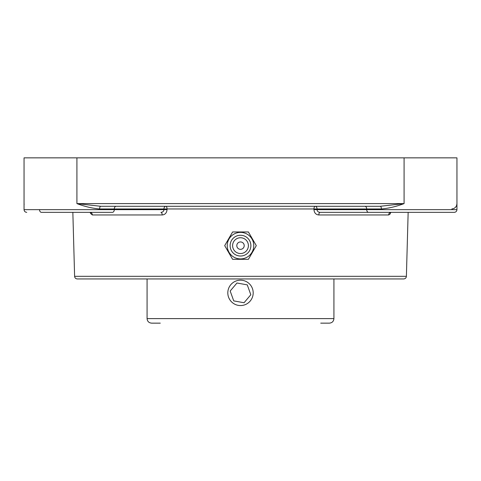 <?xml version="1.0" encoding="UTF-8"?>
<svg xmlns="http://www.w3.org/2000/svg" width="481" height="481" viewBox="0 0 481 481"><rect width="100%" height="100%" fill="white"/><g stroke="black" fill="none" stroke-linecap="round" stroke-linejoin="round"><path stroke-width="0.72" d="M381.385 208.976C388.78 208.327 396.344 206.535 404.088 203.595L380.23 206.289A2.694 1.154 -90 0 1 381.385 208.976L366.708 208.976L366.708 209.65L317.039 209.65C317.213 211.309 318.224 212.211 320.075 212.343A2.694 1.257 -90 0 0 318.819 214.959L388.654 214.959L389.935 214.249L390.879 212.349M100.769 206.289L76.912 203.595C84.656 206.535 92.22 208.327 99.615 208.976A2.694 1.154 90 0 1 100.769 206.289L380.23 206.289M99.615 208.976L114.292 208.976L114.292 209.65L24.05 209.65L24.05 157.852L404.088 157.852L404.088 203.595L76.912 203.595L76.912 157.852M451.827 208.976L454.088 208.423L455.687 207.131L456.637 205.447L456.95 203.595L456.95 209.65L366.708 209.65A2.694 1.906 -90 0 0 368.608 212.343L454.256 212.343C455.892 212.181 456.788 211.285 456.95 209.65C456.788 211.285 455.892 212.181 454.256 212.343M456.95 203.595L456.95 157.852L404.088 157.852M240.5 278.944L403.703 278.944C405.303 278.794 406.198 277.922 406.391 276.322L74.609 276.322C74.802 277.922 75.697 278.794 77.297 278.944L240.5 278.944M116.198 206.289A2.694 1.906 90 0 0 114.292 208.976L317.057 208.976A2.694 1.906 -90 0 0 315.151 206.289A2.694 1.178 -90 0 0 313.973 208.904L313.961 209.578C314.255 212.903 315.879 214.694 318.819 214.959M90.127 212.349L90.536 213.426L92.346 214.959L162.181 214.959C165.115 214.7 166.739 212.909 167.039 209.578L167.027 208.904A2.694 1.178 90 0 0 165.849 206.289A2.694 1.906 90 0 0 163.943 208.976L163.961 209.65L167.039 209.578M90.62 212.446L89.971 212.343A2.694 2.381 -90 0 1 92.346 214.959M162.181 214.959A2.694 1.257 90 0 0 160.925 212.343C162.776 212.211 163.787 211.315 163.961 209.65L114.292 209.65A2.694 1.906 90 0 1 112.392 212.343L48.268 212.343M388.654 214.959A2.694 2.381 90 0 1 391.029 212.343L390.277 212.584L391.029 212.343M313.961 209.578L317.039 209.65L317.057 208.976L366.708 208.976A2.694 1.906 -90 0 0 364.802 206.289M320.075 212.343L368.608 212.343M39.532 209.65A2.694 1.906 90 0 0 41.438 212.343L112.392 212.343M384.295 212.343L432.732 212.343M248.4 259.319L256.295 245.641L248.4 231.962L232.6 231.962L224.705 245.641L232.6 259.319L248.4 259.319M240.5 232.377A13.27 13.27 0 0 1 253.77 245.641A13.27 13.27 0 0 1 240.5 258.91A13.27 13.27 0 0 1 227.23 245.641A13.27 13.27 0 0 1 240.5 232.377M236.802 245.641A3.698 3.698 0 0 1 242.352 242.436A3.698 3.698 0 0 1 242.352 248.845A3.698 3.698 0 0 1 236.802 245.641M240.5 256.024A10.378 10.378 0 0 1 230.122 245.641A10.378 10.378 0 0 1 240.5 235.263A10.378 10.378 0 0 1 250.878 245.641A10.378 10.378 0 0 1 240.5 256.024M240.5 253.535A7.894 7.894 0 0 1 232.606 245.641A7.894 7.894 0 0 1 240.5 237.746A7.894 7.894 0 0 1 248.394 245.641A7.894 7.894 0 0 1 240.5 253.535M320.725 323.148L329.383 323.148C332.143 322.877 333.658 321.368 333.922 318.608L147.078 318.608C147.342 321.368 148.857 322.877 151.617 323.148L160.275 323.148M232.305 302.561A12.686 12.686 0 0 1 230.814 284.68A12.686 12.686 0 0 1 248.695 283.189A12.686 12.686 0 0 1 250.186 301.07A12.686 12.686 0 0 1 232.305 302.561M244.047 302.747L233.73 300.884L230.183 291.017L236.953 283.008L247.27 284.872L250.817 294.739L244.047 302.747M250.817 294.739L247.27 284.872M230.183 291.017L233.73 300.884M24.158 204.347L24.05 203.595M406.391 276.322L408.153 212.343M74.609 276.322L72.847 212.343M24.05 209.65C24.212 211.285 25.108 212.181 26.744 212.343C25.108 212.181 24.212 211.285 24.05 209.65M147.078 278.944L147.078 318.608M333.922 278.944L333.922 318.608"/></g></svg>
